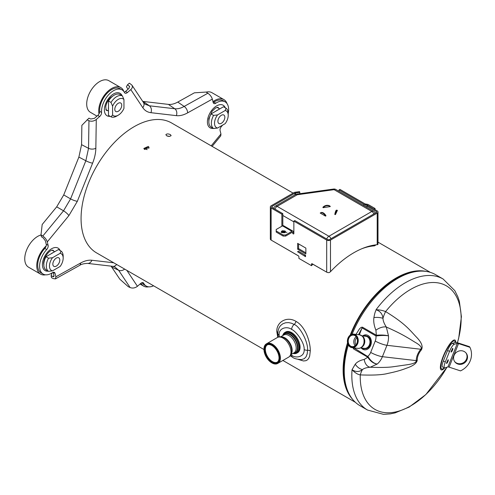 <?xml version="1.0" encoding="UTF-8"?>
<svg xmlns="http://www.w3.org/2000/svg" width="495" height="495" viewBox="0 0 495 495"><rect width="100%" height="100%" fill="white"/><g stroke="black" fill="none" stroke-linecap="round" stroke-linejoin="round"><path stroke-width="0.74" d="M284.996 230.979L282.447 230.744L281.488 231.301L281.346 232.248C279.953 232.372 285.51 233.219 285.504 232.285L285.615 231.679L284.996 230.979M375.414 244.907L375.414 245.365L374.368 245.867A75.011 43.306 120 0 0 361.74 248.775M326.873 272.25L312.487 264.021M298.541 255.965L274.218 241.863M297.526 251.708L305.545 256.658L297.526 251.708L298.596 251.305L305.545 255.315L304.468 255.717M305.545 255.315L305.545 256.658M330.276 206.576L330.097 206.198A4.956 3.911 -24.9 0 0 322.889 207.312L323.062 207.696L330.276 206.576A4.956 3.911 -24.9 0 0 323.062 207.696M335.455 214.57L337.392 210.406A4.956 1.046 98.8 0 0 337.182 210.251A4.956 1.046 98.8 0 0 335.455 214.57L334.799 214.471A4.956 1.046 98.8 0 1 336.526 210.152L337.182 210.251M325.5 216.111A4.956 2.859 -120 0 0 320.383 212.961A4.956 2.859 -120 0 0 320.216 213.067L325.5 216.111L325.976 215.839A4.956 2.859 -120 0 0 320.859 212.683A4.956 2.859 -120 0 0 320.698 212.788M373.917 213.908A3.57 2.06 60 0 0 371.844 211.464A3.57 2.06 -60 0 1 373.632 211.285L335.895 189.498A3.57 2.06 -60 0 0 334.106 189.672A3.57 0.674 -97.8 0 0 333.618 189.053L296.765 194.12A3.57 0.674 -97.8 0 1 297.254 194.739A3.57 2.06 -120 0 0 295.466 194.566L275.344 206.18A3.57 2.06 -120 0 1 277.132 206.359L328.909 236.251L371.844 211.464L334.106 189.672L297.254 194.739L277.132 206.359A3.57 2.06 120 0 0 274.935 209.1M330.982 238.701A3.57 2.06 60 0 0 328.909 236.251A3.57 2.06 120 0 0 326.712 238.992M96.989 116.121L90.492 112.365A18.309 10.568 -60 0 1 87.683 97.701A18.309 10.568 -60 0 1 99.644 81.57A18.309 10.568 -60 0 1 108.795 80.66L120.792 87.59A18.309 10.568 -60 0 1 123.905 91.581M99.674 111.313L101.568 112.408A16.966 9.795 -60 0 1 108.56 94.799A16.966 9.795 -60 0 1 122.017 89.843L120.124 88.747A16.966 9.795 -60 0 0 106.666 93.704A16.966 9.795 -60 0 0 99.674 111.313A3.57 2.06 -60 0 1 98.994 113.912A18.309 10.568 -60 0 1 111.641 88.494A18.309 10.568 -60 0 1 120.792 87.59M108.485 109.383A8.174 4.715 -60 0 1 108.485 106.976L108.485 115.372L111.01 116.826L112.588 114.97A9.69 5.593 120 0 0 118.274 115.18A9.69 5.593 120 0 0 123.954 108.405L123.954 99.569A9.69 5.593 120 0 0 112.588 106.134L112.588 114.97M112.588 106.134L111.01 102.446A11.923 6.88 -60 0 1 122.376 95.888L123.954 99.569M122.376 95.888L119.852 94.427A11.923 6.88 -60 0 0 108.485 100.992L108.485 106.976M118.274 115.18L116.696 116.09A11.923 6.88 -60 0 1 111.01 116.826M111.01 102.446L108.485 100.992M118.274 111.276A4.913 2.834 -60 0 1 115.818 111.524A4.913 2.834 -60 0 1 115.063 107.588A4.913 2.834 -60 0 1 118.274 103.257A4.913 2.834 -60 0 1 120.724 103.016A4.913 2.834 -60 0 1 121.479 106.951A4.913 2.834 -60 0 1 118.274 111.276M206.155 92.138A18.309 10.568 -60 0 1 211.903 92.67L223.895 99.594A18.309 10.568 -60 0 1 227.013 103.591M212.968 101.667A18.309 10.568 -60 0 1 223.895 99.594M213.908 102.112L215.808 103.208A16.966 9.795 -60 0 1 225.12 101.852L223.226 100.757A16.966 9.795 -60 0 0 213.908 102.112A3.57 2.06 -60 0 1 213.166 102.471M216.228 110.948A8.174 4.715 -60 0 1 218.314 109.742L211.043 113.943L213.568 115.397L217.546 114.927A9.69 5.593 120 0 0 217.546 128.05L213.568 128.521L211.043 127.067A11.923 6.88 -60 0 1 211.043 113.943M217.546 114.927L225.2 110.509A9.69 5.593 120 0 1 228.226 115.323A9.69 5.593 120 0 1 225.2 123.632L217.546 128.05M213.568 128.521A11.923 6.88 -60 0 1 213.568 115.397M225.2 110.509L226.023 108.207A11.923 6.88 -60 0 1 228.226 113.497L228.226 115.323M226.023 108.207L223.499 106.753L218.314 109.742M217.899 121.281A4.913 2.834 -60 0 1 220.046 116.337A4.913 2.834 -60 0 1 223.833 115.026A4.913 2.834 -60 0 1 224.848 117.272A4.913 2.834 -60 0 1 222.701 122.216A4.913 2.834 -60 0 1 218.92 123.533A4.913 2.834 -60 0 1 217.899 121.281M148.661 286.822A18.309 10.568 -60 0 1 143.643 286.122A18.309 10.568 -60 0 1 140.995 283.22M153.574 285.801A16.966 9.795 -60 0 1 146.204 286.054L144.311 284.965A16.966 9.795 -60 0 1 142.059 282.657M45.552 274.812A18.309 10.568 -60 0 1 40.541 274.112L28.543 267.189A18.309 10.568 -60 0 1 24.75 258.811A18.309 10.568 -60 0 1 41.023 234.97M40.541 274.112A18.309 10.568 -60 0 1 36.748 265.735A18.309 10.568 -60 0 1 46.171 245.91A3.57 2.06 -60 0 1 44.81 248.428L46.703 249.517A16.966 9.795 -60 0 0 43.102 274.051L41.209 272.955A16.966 9.795 -60 0 1 44.81 248.428M48.516 258.211L52.495 257.734A9.69 5.593 120 0 0 52.495 270.858L48.516 271.334A11.923 6.88 -60 0 1 48.516 258.211L45.992 256.75L51.177 253.762A8.174 4.715 -60 0 1 53.256 252.555L58.441 249.56L60.972 251.021A11.923 6.88 -60 0 1 63.174 256.311L63.174 258.136A9.69 5.593 120 0 0 60.149 253.316L60.972 251.021M51.177 253.762L53.256 252.555M52.495 257.734L60.149 253.316M52.495 270.858L60.149 266.44A9.69 5.593 120 0 0 63.174 258.136M48.516 271.334L45.992 269.874A11.923 6.88 -60 0 1 45.992 256.75M59.796 260.085A4.913 2.834 -60 0 1 57.649 265.029A4.913 2.834 -60 0 1 53.868 266.341A4.913 2.834 -60 0 1 52.847 264.095A4.913 2.834 -60 0 1 54.995 259.151A4.913 2.834 -60 0 1 58.775 257.833A4.913 2.834 -60 0 1 59.796 260.085M46.171 245.91A3.57 2.06 -60 0 0 46.233 244.233L45.385 240.817L43.152 237.878L41.475 236.814L40.998 234.884L42.811 236.041C45.051 237.631 46.542 239.592 47.285 241.913L68.898 215.591L77.344 201.304L92.608 163.146C94.675 157.936 95.758 152.974 95.844 148.252L96.278 119.468L99.662 116.542A3.57 2.06 -60 0 0 101.568 112.408M122.017 89.843A16.966 9.795 -60 0 1 124.492 92.571A3.57 2.06 -60 0 0 125.018 93.147A3.57 2.06 -60 0 0 127.413 92.528L130.798 89.601L142.777 107.644C144.757 110.577 147.473 112.26 150.932 112.687L176.344 115.644C179.821 116.028 183.577 115.1 187.624 112.866L212.336 99.099L213.178 102.515A3.57 2.06 -60 0 0 213.846 103.492A3.57 2.06 -60 0 0 215.808 103.208M225.12 101.852A16.966 9.795 -60 0 1 228.226 113.448M222.589 125.142A16.966 9.795 -60 0 1 221.519 126.38A3.57 2.06 -60 0 0 220.096 130.569L220.943 133.99L211.204 145.846M146.204 286.054A16.966 9.795 -60 0 1 143.729 283.326A3.57 2.06 -60 0 0 143.21 282.756A3.57 2.06 -60 0 0 140.809 283.369L137.431 286.296L126.85 270.369M113.732 262.796L91.884 260.252C88.407 259.875 84.645 260.797 80.598 263.031L55.892 276.798L55.044 273.382A3.57 2.06 -60 0 0 54.382 272.411A3.57 2.06 -60 0 0 52.421 272.696A16.966 9.795 -60 0 1 43.102 274.051M47.285 241.913L48.126 245.328A3.57 2.06 -60 0 1 46.703 249.517M263.965 349.532L96.605 252.908A75.011 43.306 -60 0 1 96.605 166.295A75.011 43.306 -60 0 1 171.617 122.989L293.102 193.124M130.798 89.601C132.388 88.104 132.765 86.613 131.93 85.14L129.412 83.148L127.506 84.793L129.467 86.279L128.904 88.506L125.52 91.433A3.57 2.06 -60 0 1 124.27 92.15M53.163 272.33L53.992 275.709L53.763 276.748L51.084 275.771L51.56 277.701L53.312 278.605L55.434 278.889L55.892 276.798M98.994 113.912A3.57 2.06 -60 0 1 97.763 115.446L94.384 118.373L90.721 118.998L88.958 118.15L81.861 125.346L81.576 144.67L78.878 157.088L63.737 194.925L56.696 206.836L42.186 224.507L40.998 234.884M137.431 286.296C135.048 288.078 132.611 288.492 130.111 287.546L128.205 286.63L119.809 279.174L111.078 266.137M142.721 101.388L168.38 104.383C171.276 104.699 174.413 103.925 177.779 102.069L194.374 92.825L206.056 92.07L207.863 93.227C210.109 94.823 211.6 96.779 212.336 99.099M128.056 89.236L126.429 86.786L127.506 84.793M42.811 236.041L63.539 210.802L70.581 198.891L85.845 160.739L88.543 148.321L88.958 120.718L87.052 119.796M88.958 120.718C91.457 121.665 93.895 121.244 96.278 119.468M145.023 104.16L149.354 105.788L143.179 101.45M150.932 112.687A5.358 4.245 96.6 0 0 149.354 105.788L174.766 108.745C177.674 109.073 180.805 108.3 184.165 106.431L177.779 102.069M212.12 146.371L220.77 135.84L220.943 133.99M130.111 287.546L118.614 270.245L114.729 266.848M52.111 272.894L51.084 275.771M169.705 136.403L166.834 135.921M170.348 134.591L171.14 135.624C169.117 136.849 167.36 136.558 165.856 134.739C166.654 133.712 168.151 133.662 170.348 134.591M144.602 149.453L143.828 148.457L148.308 146.409L149.075 147.38L144.602 149.453M148.958 148.234C147.108 147.238 145.542 147.559 144.255 149.199M277.899 332.034L277.85 333.302A4.467 2.58 -0 0 1 277.856 333.16L278.202 330.085L279.242 327.399L280.603 325.524L282.806 323.798L285.541 322.777L288.492 322.598L291.431 323.204L294.135 324.429A3.57 2.06 -60 0 0 296.01 321.379C286.704 315.73 276.297 322.226 276.816 331.582L277.763 337.312M298.157 359.395L303.515 360.973L305.922 360.694L307.475 359.834L308.725 358.343L309.672 356.078L310.278 350.899C310.458 341.878 305.316 326.428 296.01 321.379M278.252 337.107L277.85 333.302A4.467 2.58 -0 0 0 279.155 335.121C278.555 327.634 287.49 326.044 291.654 329.429A4.467 2.58 120 0 1 294.141 324.429C299.753 326.205 308.311 341.81 307.556 350.299L307.203 353.863L306.108 356.74L304.295 358.671L301.597 359.568C297.198 359.389 294.191 358.628 292.576 357.291L292.576 357.291A4.467 2.58 -60 0 1 291.654 355.243L290.887 354.779M282.818 335.325A11.923 6.88 60 0 1 284.934 332.448L285.689 332.015A11.923 6.88 60 0 1 294.878 335.208A11.923 6.88 60 0 1 300.081 347.205A11.923 6.88 60 0 1 297.613 352.663L296.858 353.096A11.923 6.88 60 0 1 293.306 353.492M426.393 271.464A75.011 43.306 120 0 0 350.237 335.084M347.539 342.806A75.011 43.306 120 0 0 352.582 399.317M346.123 386.143A74.114 42.793 -60 0 1 347.806 343.802M350.992 334.614A74.114 42.793 -60 0 1 351.233 334.007A74.114 42.793 -60 0 1 411.76 272.454M312.487 263.959L312.487 264.571A75.011 43.306 120 0 0 311.541 265.697L298.912 258.402L298.912 256.849A0.891 0.514 60 0 0 298.281 255.754L271.13 240.081A2.679 1.547 180 0 1 270.344 238.986L270.344 206.904A2.679 1.547 0 0 0 271.13 207.999L281.865 214.193L282.812 213.648L282.812 225.714M282.688 335.653L284.155 333.37A11.62 6.707 60 0 1 296.517 339.527A11.62 6.707 60 0 1 295.67 353.312L292.953 353.442M291.642 352.44A10.556 6.095 -120 0 0 291.778 351.11A10.556 6.095 -120 0 0 291.778 350.819A10.556 6.095 -120 0 0 284.118 337.844A10.556 6.095 -120 0 0 282.899 337.293M266.477 343.833A11.298 6.522 60 0 1 266.65 343.728A11.298 6.522 60 0 1 277.942 350.25A11.298 6.522 60 0 1 277.942 363.293A11.298 6.522 60 0 1 277.769 363.392M267.083 344.941A10.03 5.792 -120 0 0 265.153 349.445A10.03 5.792 -120 0 0 265.153 349.501A10.03 5.792 -120 0 0 269.459 359.463A10.03 5.792 -120 0 0 277.113 362.309M279.564 358.324A11.026 6.367 -120 0 0 271.761 344.817A11.026 6.367 -120 0 0 263.965 349.315A11.026 6.367 -120 0 0 271.761 362.823A11.026 6.367 -120 0 0 279.564 358.324M264.478 349.612A10.302 5.946 -120 0 0 271.761 362.229A10.302 5.946 -120 0 0 279.044 358.027A10.302 5.946 -120 0 0 271.761 345.411L271.761 345.411A10.302 5.946 -120 0 0 264.478 349.612M271.854 362.878A11.298 6.522 -120 0 0 271.953 362.934A11.298 6.522 -120 0 0 277.602 363.491A11.298 6.522 -120 0 0 279.941 358.324A11.298 6.522 -120 0 0 271.953 344.489A11.298 6.522 -120 0 0 266.304 343.926A11.298 6.522 -120 0 0 263.965 349.099A11.298 6.522 -120 0 0 263.965 349.21M271.86 345.467A10.03 5.792 -120 0 0 266.935 345.021A10.03 5.792 -120 0 0 264.856 349.612A10.03 5.792 -120 0 0 269.237 359.71A10.03 5.792 -120 0 0 276.971 362.396A10.03 5.792 -120 0 0 279.044 357.916M312.172 263.773L311.541 264.138A0.891 0.514 60 0 1 311.726 263.73A0.891 0.514 60 0 1 312.172 263.773L326.7 272.157L326.7 240.081A2.679 1.547 0 0 0 330.487 240.081L377.209 213.104A2.679 1.547 0 0 0 377.994 212.008A2.679 1.547 0 0 0 377.209 210.913L367.742 205.444L366.795 205.994L366.795 207.337M311.541 264.138L311.541 265.697M281.865 226.227L281.865 214.193M284.959 232.576A2.011 1.157 0 0 0 282.026 232.514A2.011 1.157 0 0 0 281.927 232.576M276.185 230.967L276.185 232.056L283.128 236.072L283.128 234.977L285.652 234.977L291.97 231.332L282.497 225.862L276.185 229.507L276.185 230.967L283.128 234.977M283.128 236.072L285.652 236.072L291.97 232.421A0.891 0.514 -60 0 1 292.415 232.378A0.891 0.514 -60 0 1 292.601 232.786A0.891 0.514 -120 0 0 292.99 233.683A0.891 0.514 -120 0 0 293.677 233.925A0.891 0.514 -120 0 0 293.863 233.516L293.863 221.123L294.81 220.572L327.678 239.555A1.287 0.743 0 0 0 329.503 239.555L376.299 212.534A1.287 0.743 0 0 0 376.676 212.008A1.287 0.743 0 0 0 376.299 211.483L366.795 205.994M285.652 236.072L285.652 234.977M282.497 225.862A2.234 1.287 -60 0 1 283.616 225.751L293.083 231.221A2.234 1.287 120 0 0 291.97 231.332M293.863 233.052A0.891 0.514 60 0 1 293.547 232.242A2.234 1.287 120 0 0 293.083 231.221M299.896 193.687L299.593 191.645L295.243 192.221A2.679 1.547 0 0 0 293.95 192.635L271.13 205.809A2.679 1.547 0 0 0 270.344 206.904M299.896 192.394L295.527 192.976A1.287 0.743 0 0 0 294.909 193.18L272.04 206.378A1.287 0.743 0 0 0 271.662 206.904A1.287 0.743 0 0 0 272.04 207.43L282.812 213.648M326.7 272.157A2.679 1.547 180 0 0 329.286 272.559L330.487 271.687A84.831 48.98 -60 0 1 377.209 244.709L377.902 244.487A2.679 1.547 180 0 0 377.994 244.091L377.994 212.008M374.115 209.125L367.525 205.252A1.788 1.033 0 0 0 366.727 204.986L365.236 204.757A3.125 1.807 0 0 1 363.837 204.287L339.007 189.95L339.96 189.406L364.784 203.742A1.788 1.033 0 0 0 365.582 204.008L367.073 204.237A3.125 1.807 0 0 1 368.478 204.707L375.061 208.506L375.061 209.676M339.007 189.95L339.007 191.299M374.115 209.057L375.061 208.506M326.7 240.081L293.863 221.123M297.65 249.195L305.861 253.929L305.861 248.1L297.65 243.361L297.65 249.195L298.596 248.645L305.861 252.84M298.596 243.905L298.596 248.645M361.208 347.973A7.499 5.94 -83.4 0 0 364.506 349.798A7.499 5.94 -83.4 0 0 370.681 345.411A7.499 5.94 -83.4 0 0 366.244 334.892A7.499 5.94 -83.4 0 0 362.612 335.913M363.528 336.018A7.499 5.94 96.6 0 1 366.696 334.973M364.97 349.829A7.499 5.94 96.6 0 1 362.123 348.078M446.985 367.21L425.849 394.558L409.173 407.063L395.053 412.904L390.239 413.888L383.464 414.34L367.494 410.027A75.636 43.665 -60 0 1 352.044 369.697C354.822 372.704 357.563 374.437 360.267 374.901C373.267 375.402 382.542 374.894 388.092 373.366C395.505 371.863 401.569 370.155 406.296 368.243C413.232 365.935 416.883 363.206 417.254 360.075A10.395 6.002 -60 0 1 421.282 350.008A17.857 4.542 40.7 0 1 420.812 349.253C422.266 347.558 420.274 345.182 414.853 342.125C408.455 338.221 402.02 333.921 386.323 327.04A8.929 4.443 152.9 0 0 375.915 330.208L376.33 335.183A5.358 3.094 -60 0 0 375.977 335.957L376.59 335.944A5.358 2.834 -97.5 0 1 376.577 335.233C381.082 334.83 385.054 335.028 388.495 335.827L386.323 327.04C384.145 323.656 383.025 320.748 382.969 318.316A8.929 3.496 -176.4 0 0 373.911 317.586C373.366 321.36 374.034 325.568 375.915 330.208M417.254 360.075A17.857 10.513 -1 0 0 416.264 360.626A11.75 6.782 -60 0 1 420.812 349.253L386.954 345.306A8.929 1.763 -158.2 0 1 375.229 341.03L370.675 352.409A8.929 7.072 96.6 0 1 367.841 356.282A5.358 3.094 120 0 0 367.575 357.062L367.766 357.26C370.47 361.356 373.614 363.621 377.202 364.054C373.793 363.46 370.805 361.059 368.224 356.852A5.358 1.751 150.3 0 0 367.766 357.26L364.221 359.438A8.929 6.07 84.8 0 0 370.248 367.222L377.202 364.054A17.857 14.151 96.6 0 0 382.4 356.685L416.264 360.626C416.413 362.42 413.548 363.769 407.67 364.679L392.479 366.844C387.399 367.482 379.993 367.606 370.248 367.222C366.585 367.525 363.992 368.311 362.458 369.586C359.283 372.104 355.818 372.141 352.044 369.697L355.255 364.196A8.929 6.249 45.5 0 0 362.458 369.586A17.857 5.872 94.7 0 0 360.267 374.901A71.36 41.196 120 0 0 391.031 412.644A71.36 41.196 120 0 0 446.954 367.222M368.224 356.852L353.894 347.874M355.255 364.196C357.155 361.87 360.143 360.28 364.221 359.438M444.745 367.865A16.434 3.923 -65.4 0 1 443.174 356.412A16.434 3.923 -65.4 0 1 451.347 342.101A16.434 3.923 -65.4 0 1 455.777 342.429M421.282 350.008C423.287 346.778 421.684 342.49 416.481 337.144C409.786 330.159 405.554 323.804 385.605 311.578A17.857 7.332 -60.1 0 0 382.969 318.316C382.511 313.96 380.197 311.101 376.033 309.746C375.977 311.256 375.26 310.124 373.911 317.586M457.399 342.732A71.36 41.196 120 0 0 443.941 284.613A71.36 41.196 120 0 0 385.605 311.578C382.654 310.408 379.467 309.802 376.033 309.74A75.636 43.665 -60 0 1 443.124 279.019L454.812 290.639L457.807 296.691L459.354 301.3L461.402 316.732L458.717 338.085L457.448 342.744M376.59 335.944C381.088 335.35 385.061 335.313 388.495 335.827M358.522 334.682L362.074 327.925L359.333 334.781M355.998 334.391L359.531 328.785L361.152 327.356L362.427 327.158A5.358 3.094 120 0 0 362.074 327.925L375.977 335.957A8.929 7.072 96.6 0 1 375.229 341.03M367.575 357.062L353.671 349.037L352.978 347.768M352.137 334.193A75.636 43.665 -60 0 1 435.55 274.645L443.124 279.019M367.494 410.027L359.914 405.653A75.636 43.665 -60 0 1 348.332 345.003M452.294 343.369L454.268 344.279A7.147 1.702 114.6 0 0 449.54 351.4L445.314 361.969A7.147 1.702 114.6 0 0 444.454 367.835L442.487 366.931A7.147 1.702 -65.4 0 1 443.341 361.065L447.573 350.497A7.147 1.702 -65.4 0 1 452.294 343.369L455.381 342.466A4.016 0.792 21.8 0 1 458.061 342.93L469.446 346.667L469.928 347.311A17.857 16.657 -36.8 0 1 460.499 370.879L449.114 367.142L458.543 343.573L469.928 347.311M454.268 344.279L457.349 343.369A1.788 0.353 -158.2 0 1 458.543 343.573M444.454 367.835A7.147 1.702 114.6 0 0 444.832 367.847L447.919 366.937A1.788 0.353 -158.2 0 1 449.114 367.142M457.943 364.06A7.147 6.664 143.2 0 0 465.999 361.455A7.147 6.664 143.2 0 0 466.265 353.288A7.147 6.664 143.2 0 0 463.141 351.06A7.147 6.664 143.2 0 0 455.084 353.671A7.147 6.664 143.2 0 0 454.818 361.839A7.147 6.664 143.2 0 0 457.943 364.06M454.589 361.505A7.147 6.664 143.2 0 0 457.46 363.417A7.147 6.664 143.2 0 0 465.387 360.979A7.147 6.664 143.2 0 0 466.012 352.972M356.938 343.338A6.058 4.801 -83.4 0 0 354.865 335.35A6.058 4.801 -83.4 0 0 348.375 338.388A6.058 4.801 -83.4 0 0 350.448 346.376A6.058 4.801 -83.4 0 0 356.938 343.338M354.927 335.61A5.792 4.585 -83.4 0 0 353.486 335.134A5.792 4.585 -83.4 0 0 348.721 338.518A5.792 4.585 -83.4 0 0 352.149 346.636A5.792 4.585 -83.4 0 0 357.204 342.348A5.792 4.585 -83.4 0 0 354.927 335.61M357.285 343.536A6.553 5.191 -83.4 0 0 355.039 334.905A6.553 5.191 -83.4 0 0 348.022 338.19A6.553 5.191 -83.4 0 0 350.268 346.828A6.553 5.191 -83.4 0 0 357.285 343.536M357.637 343.666A6.819 5.402 -83.4 0 0 355.299 334.676A6.819 5.402 -83.4 0 0 353.609 334.113A6.819 5.402 -83.4 0 0 347.997 338.097A6.819 5.402 -83.4 0 0 352.032 347.657A6.819 5.402 -83.4 0 0 357.637 343.666M355.985 344.86A4.913 3.892 96.6 0 1 355.571 339.601A4.913 3.892 96.6 0 1 356.815 337.745M374.368 245.867L374.368 245.062M282.812 215.474L293.863 221.853M48.201 271.155A12.969 7.487 -60 0 1 42.972 267.968A12.969 7.487 -60 0 1 42.688 267.053A12.969 7.487 -60 0 1 48.776 250.897A12.969 7.487 -60 0 1 60.112 250.526M213.364 128.403A13.062 7.543 -60 0 1 210.109 112.773A13.062 7.543 -60 0 1 225.274 107.78M110.15 116.331A12.969 7.487 -60 0 1 104.365 109.686A12.969 7.487 -60 0 1 110.379 96.414A12.969 7.487 -60 0 1 111.319 95.541A12.969 7.487 -60 0 1 122.061 95.702M144.447 148.859A39.885 23.03 -60 0 1 147.17 149.614M46.233 244.233L48.126 245.328M68.898 215.591A5.358 1.207 39.4 0 0 63.539 210.802L56.696 206.836M97.763 115.446L99.662 116.542M125.52 91.433L127.413 92.528M143.445 102.477A5.358 4.208 146.4 0 1 143.451 102.49L143.451 102.49A5.358 4.208 146.4 0 1 142.777 107.644M168.38 104.383L174.766 108.745A5.358 4.245 96.6 0 1 176.344 115.644M207.863 93.227L184.165 106.431A5.358 3.149 60.9 0 1 187.624 112.866M129.04 85.845L129.678 86.811M142.449 282.589L143.729 283.326M124.629 269.088A5.358 4.208 -33.6 0 1 118.614 270.245L111.765 267.059M114.76 266.861L112.885 266.347A5.358 4.245 -83.4 0 0 116.616 264.46M80.598 263.031A5.358 3.149 -119.1 0 1 79.417 265.524L79.417 265.524C81.093 264.274 83.785 263.563 87.473 263.389L87.473 263.389A5.358 4.245 -83.4 0 0 91.884 260.252M53.206 272.318L55.044 273.382M54.029 275.87L52.705 276.606M81.576 144.67L88.543 148.321A5.358 3.038 0.9 0 0 95.844 148.252M78.878 157.088L85.845 160.739A5.358 1.058 21.8 0 0 92.608 163.146M77.344 201.304A5.358 1.058 21.8 0 1 70.581 198.891L63.737 194.925M43.956 264.596C43.35 263.94 43.628 261.756 44.791 258.043C47.712 251.862 51.282 250.284 51.616 250.322L52.792 250.13A8.594 4.962 -60 0 1 53.912 251.262M107.687 110.595A8.594 4.962 -60 0 1 106.147 110.193L105.751 106.691C106.314 103.387 107.854 100.392 110.385 97.719L113.701 95.448M208.847 121.368L208.816 118.701L212.077 111.288L215.486 108.058L217.788 107.285A8.594 4.962 -60 0 1 218.901 108.417M276.816 331.582A3.57 2.06 180 0 1 277.856 332.906M310.278 350.899A3.57 2.06 -0 0 0 307.556 350.299A4.467 2.58 180 0 1 304.153 349.55C304.747 357.031 295.818 358.634 291.654 355.243M291.654 329.429C295.812 330.846 304.741 342.744 304.153 349.55M279.273 336.848L279.155 335.121M283.425 334.23A11.651 6.726 60 0 1 296.53 339.521A11.651 6.726 60 0 1 294.562 353.517M282.67 335.666L284.934 332.448A11.923 6.88 60 0 1 294.123 335.641A11.923 6.88 60 0 1 299.327 347.639A11.923 6.88 60 0 1 296.858 353.096L292.941 353.449M291.778 351.11C291.666 353.931 290.621 355.942 288.647 357.143A11.317 6.534 -120 0 0 290.992 351.957A11.317 6.534 -120 0 0 286.054 340.566A11.317 6.534 -120 0 0 277.33 337.534C279.353 336.427 281.618 336.532 284.118 337.844M277.689 363.441A11.317 6.534 -120 0 0 278.054 363.256A11.317 6.534 -120 0 0 278.054 350.188A11.317 6.534 -120 0 0 266.737 343.654A11.317 6.534 -120 0 0 266.39 343.877M277.386 362.099L277.466 362.049A9.98 5.761 60 0 1 277.386 362.099A9.98 5.761 60 0 1 269.719 359.444A9.98 5.761 60 0 1 265.339 349.439A9.98 5.761 60 0 1 265.339 349.383A9.98 5.761 60 0 1 267.405 344.811A9.98 5.761 60 0 1 267.486 344.768L267.405 344.811M281.389 336.866A10.271 5.928 60 0 1 292.161 350.361A10.271 5.928 60 0 1 291.258 353.956M280.721 336.786L283.784 335.022A10.271 5.928 60 0 1 291.697 337.769A10.271 5.928 60 0 1 296.183 348.109A10.271 5.928 60 0 1 294.055 352.805L290.992 354.575M283.016 335.462A10.791 6.231 60 0 1 291.598 335.864A10.791 6.231 60 0 1 297.446 347.806A10.791 6.231 60 0 1 293.288 353.251M293.04 353.393A11.131 6.429 -120 0 0 295.614 340.046A11.131 6.429 -120 0 0 282.769 335.604M281.482 232.353A2.011 1.157 180 0 1 282.026 231.784A2.011 1.157 180 0 1 284.006 231.493A2.011 1.157 180 0 1 285.405 232.353M286.444 232.514L286.933 232.18A4.245 2.45 180 0 1 286.444 232.514M291.97 232.421L292.601 232.786L293.547 232.242M271.13 240.081L271.13 207.999M295.527 192.976L295.527 194.529M294.909 193.18L294.909 194.888M272.04 206.378L272.04 207.43M377.209 244.709L377.209 213.104M330.487 271.687L330.487 240.081M376.299 211.483L376.299 212.534M363.837 204.287L363.837 205.629M365.236 204.757L365.236 206.44M366.727 204.986L366.727 207.3M367.525 205.252L367.525 205.567M444.318 367.773A15.364 3.663 -65.4 0 1 444.232 354.698A15.364 3.663 -65.4 0 1 455.282 342.49M354.08 347.892L353.937 348.257A5.358 3.094 -60 0 0 353.671 349.037M362.427 327.158L376.33 335.183M388.501 335.827A17.857 14.151 96.6 0 1 386.954 345.306L382.4 356.685A8.929 1.763 -158.2 0 1 370.675 352.409M447.573 350.497L449.54 351.4M445.314 361.969L443.341 361.065M447.919 366.937L457.349 343.369M448.031 359.797A2.011 0.476 -65.4 0 1 447.802 361.796A2.011 0.476 -65.4 0 1 446.434 363.268L448.031 359.797M452.585 348.418A2.011 0.476 -65.4 0 1 452.56 349.934A2.011 0.476 -65.4 0 1 452.517 350.039A2.011 0.476 -65.4 0 1 450.988 351.889L452.585 348.418M363.528 344.353A6.819 5.402 -83.4 0 0 359.494 334.799C362.736 336.105 364.264 337.38 364.085 338.617L364.004 344.272C362.841 347.038 360.818 348.393 357.916 348.344A6.819 5.402 -83.4 0 0 363.528 344.353L363.528 344.353M364.011 344.248L364.011 344.248A6.324 5.006 -83.4 0 0 362.222 336.161M362.099 346.989A6.07 4.808 -83.4 0 0 364.246 344.192A6.07 4.808 -83.4 0 0 363.256 337.07M362.062 335.845L365.861 336.291A6.07 4.808 96.6 0 1 369.449 344.798A6.07 4.808 96.6 0 1 364.456 348.35L360.657 347.911M364.759 336.161A6.386 5.061 96.6 0 1 369.716 338.339A6.386 5.061 96.6 0 1 370.13 344.978A6.386 5.061 96.6 0 1 363.355 348.226M355.082 345.751A5.792 4.585 96.6 0 1 354.309 339.168A5.792 4.585 96.6 0 1 356.14 336.662M296.765 194.12A3.57 3.57 0 0 0 295.466 194.566M275.344 206.18A3.57 3.57 0 0 0 273.673 208.37M335.895 189.498A3.57 3.57 0 0 0 333.618 189.053M375.204 213.166A3.57 3.57 0 0 0 373.632 211.285M320.859 212.683L320.383 212.961M108.485 111.053L105.819 109.513M219.755 108.912L217.051 107.347M143.643 286.122L140.036 284.043M54.704 251.72L52.043 250.185M145.066 104.191L143.451 102.49L131.93 85.14M112.885 266.347L87.491 263.389M79.417 265.524L55.434 278.889M292.576 357.291L290.256 355.75M282.892 360.459L355.373 402.305M377.994 242.142L430.384 272.386M277.676 363.454L288.647 357.143M266.378 343.883L277.33 337.534M277.602 363.491L277.942 363.293M266.304 343.926L266.65 343.728M352.032 347.657L357.916 348.344M353.609 334.113L359.494 334.799"/></g></svg>

